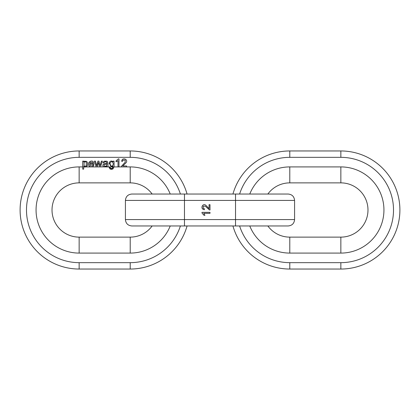 <?xml version="1.0" encoding="UTF-8"?>
<svg xmlns="http://www.w3.org/2000/svg" width="420" height="420" viewBox="0 0 420 420"><rect width="100%" height="100%" fill="white"/><g stroke="black" fill="none" stroke-linecap="round" stroke-linejoin="round"><path stroke-width="0.63" d="M210 212.357L201.989 212.357L201.989 212.993L203.989 215.297L204.939 215.297L203.758 213.339L210 213.339L210 212.357M209.06 204.703L209.06 208.614L206.12 205.559C203.542 202.913 200.692 206.714 202.577 209.013L204.298 209.79L204.398 208.782L203.222 208.352L203.201 206.136L205.359 206.178L209.323 209.864L210 209.979L210 204.703L209.06 204.703M235.531 194.04L235.531 200.424L125.423 200.424C125.801 196.549 127.932 194.423 131.806 194.04L288.194 194.04C292.068 194.423 294.2 196.549 294.578 200.424L235.531 200.424L235.531 219.576L294.578 219.576C294.2 223.451 292.068 225.577 288.194 225.96L131.806 225.96C127.932 225.577 125.801 223.451 125.423 219.576L235.531 219.576L235.531 225.96M141.383 225.96L184.469 225.96L184.469 194.04M118.981 166.913L118.981 158.902L118.351 158.902L116.046 160.907L116.046 161.852L118.004 160.671L118.004 166.913L126.641 166.913L126.641 165.974L122.729 165.974L125.785 163.034C128.431 160.456 124.63 157.605 122.33 159.495L121.553 161.212L122.556 161.311L122.987 160.136L125.207 160.115L125.165 162.272L121.48 166.236L121.364 166.913M82.719 161.133L82.719 169.129L83.695 169.129L83.695 166.315L84.499 166.913L85.979 166.913L87.418 165.58L87.449 162.461L86.594 161.385L84.326 161.222L83.611 161.884L83.611 161.133L82.719 161.133M89.334 166.262L90.395 166.913L92.29 166.913L92.998 166.556L93.886 165.175L92.873 165.055L92.269 165.958L90.142 165.732L89.602 164.273L93.912 164.273C94.028 158.062 85.832 162.02 89.334 166.262L89.759 166.619M94.416 161.133L96.185 166.913L97.204 166.913L98.374 162.466L99.519 166.913L100.538 166.913L102.344 161.133L101.393 161.133L100.07 165.59L98.915 161.133L97.907 161.133L96.689 165.711L95.424 161.133L94.416 161.133M103.026 164.614C102.606 165.659 102.905 166.425 103.924 166.913L105.719 166.913L106.937 166.199L107.137 166.913L108.155 166.913L107.494 161.616L106.817 161.18L104.302 161.207L103.436 161.789L103.005 162.781L103.961 162.913C104.423 161.758 105.299 161.501 106.586 162.146L106.859 163.249L104.239 163.732L103.026 164.614M109.289 162.466L111.489 166.913L113.09 166.157L113.017 167.412C112.46 168.483 111.61 168.74 110.471 168.178L110.14 167.533L109.184 167.396C109.736 169.213 110.985 169.722 112.938 168.934L114.056 166.913L114.083 161.133L113.18 161.133L113.18 161.831C111.605 160.571 110.308 160.781 109.289 162.466L108.99 164.021M130.211 262.663L130.211 269.042A59.041 59.041 0 0 0 187.058 225.96A59.041 59.041 0 0 1 130.211 269.042A59.041 59.041 0 0 0 187.058 225.96A59.041 59.041 0 0 1 130.211 269.042L79.149 269.042A59.041 59.041 0 0 1 20.102 210A59.041 59.041 0 0 1 79.149 150.959L130.211 150.959A59.041 59.041 0 0 1 187.058 194.04A59.041 59.041 0 0 0 130.211 150.959A59.041 59.041 0 0 1 187.058 194.04A59.041 59.041 0 0 0 130.211 150.959L130.211 157.337L79.149 157.337A52.663 52.663 0 0 0 26.486 210A52.663 52.663 0 0 0 79.149 262.663L130.211 262.663A52.663 52.663 0 0 0 180.395 225.96M152.15 225.96A27.127 27.127 0 0 1 130.211 237.127L79.149 237.127A27.127 27.127 0 0 1 52.017 210A27.127 27.127 0 0 1 79.149 182.873L130.211 182.873A27.127 27.127 0 0 1 152.15 194.04M113.09 166.157L111.489 166.913L113.075 166.913L112.114 168.368M110.45 165.58C108.959 163.611 111.253 160.367 112.697 162.356C114.256 164.645 111.783 167.412 110.45 165.58M118.004 166.913L114.056 166.913L112.938 168.934L109.904 168.861M110.14 167.533L110.828 168.362M84.058 165.706L84.089 162.356C84.84 161.584 85.57 161.574 86.279 162.32L86.268 165.69C85.528 166.415 84.793 166.42 84.058 165.706M85.239 167.044L83.695 166.913M105.257 164.383L106.859 164.015L106.701 165.354C106.013 166.278 105.173 166.499 104.176 166.016L104.013 164.897L105.257 164.383M105.892 166.856L100.538 166.913M92.883 163.469L89.66 163.469L90.169 162.262L92.516 162.372L92.883 163.469M92.998 166.556L92.489 166.845M92.29 166.913L96.185 166.913L92.29 166.913M289.79 157.337L289.79 150.959A59.041 59.041 0 0 0 232.942 194.04A59.041 59.041 0 0 1 289.79 150.959L340.851 150.959A59.041 59.041 0 0 1 399.898 210A59.041 59.041 0 0 1 340.851 269.042L289.79 269.042A59.041 59.041 0 0 1 232.942 225.96A59.041 59.041 0 0 0 289.79 269.042L289.79 262.663L340.851 262.663A52.663 52.663 0 0 0 393.514 210A52.663 52.663 0 0 0 340.851 157.337L289.79 157.337A52.663 52.663 0 0 0 239.605 194.04M267.85 194.04A27.127 27.127 0 0 1 289.79 182.873L340.851 182.873A27.127 27.127 0 0 1 367.983 210A27.127 27.127 0 0 1 340.851 237.127L289.79 237.127A27.127 27.127 0 0 1 267.85 225.96M340.851 262.663L340.851 269.042A59.041 59.041 0 0 0 399.898 210A59.041 59.041 0 0 0 340.851 150.959A59.041 59.041 0 0 1 399.898 210A59.041 59.041 0 0 1 340.851 269.042A59.041 59.041 0 0 0 399.898 210A59.041 59.041 0 0 0 340.851 150.959L340.851 157.337M126.641 166.913L130.211 166.913A43.087 43.087 0 0 1 170.231 194.04M170.231 225.96A43.087 43.087 0 0 1 130.211 253.087L79.149 253.087A43.087 43.087 0 0 1 36.062 210A43.087 43.087 0 0 1 79.149 166.913L82.719 166.913M85.979 166.913L90.395 166.913L85.979 166.913M108.155 166.913L111.489 166.913M180.395 194.04A52.663 52.663 0 0 0 130.211 157.337M97.204 166.913L99.519 166.913M105.719 166.913L107.137 166.913M79.149 262.663L79.149 269.042A59.041 59.041 0 0 1 20.102 210A59.041 59.041 0 0 1 79.149 150.959L79.149 157.337M79.149 166.913L79.149 182.873M130.211 166.913L130.211 182.873M130.211 237.127L130.211 253.087M79.149 237.127L79.149 253.087M239.605 225.96A52.663 52.663 0 0 0 289.79 262.663M249.769 194.04A43.087 43.087 0 0 1 289.79 166.913L340.851 166.913A43.087 43.087 0 0 1 383.938 210A43.087 43.087 0 0 1 340.851 253.087L289.79 253.087A43.087 43.087 0 0 1 249.769 225.96M340.851 166.913L340.851 182.873M289.79 166.913L289.79 182.873M340.851 237.127L340.851 253.087M289.79 237.127L289.79 253.087M125.423 200.424L125.423 219.576M294.578 200.424L294.578 219.576"/></g></svg>
